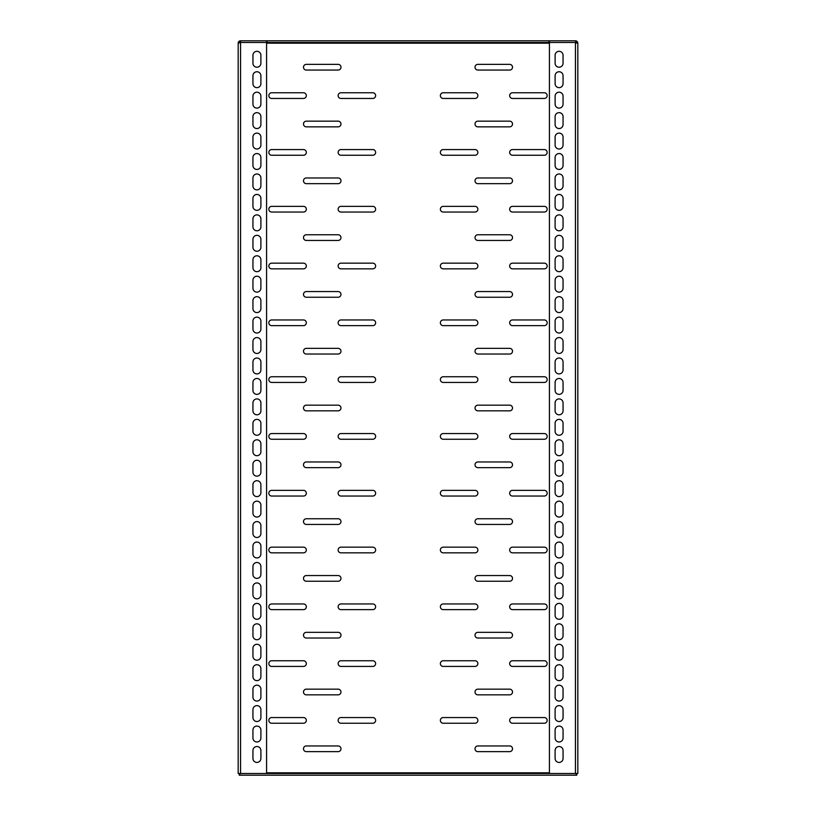 <?xml version="1.0" encoding="UTF-8"?>
<svg xmlns="http://www.w3.org/2000/svg" width="816" height="816" viewBox="0 0 816 816"><rect width="100%" height="100%" fill="white"/><g stroke="black" fill="none" stroke-linecap="round" stroke-linejoin="round"><path stroke-width="1.22" d="M577.83 128.153L577.83 120.207M577.83 156.55L577.83 148.604M577.83 184.957L577.83 177.001M577.83 213.353L577.83 205.397M577.83 241.75L577.83 233.804M577.83 270.147L577.83 262.201M577.83 298.554L577.83 290.598M577.83 326.951L577.83 318.995M577.83 355.348L577.83 347.392M577.83 383.744L577.83 375.799M577.83 412.141L577.83 404.195M577.83 440.548L577.83 432.592M238.17 128.153L238.17 120.207M238.17 156.55L238.17 148.604M238.17 184.957L238.17 177.001M238.17 213.353L238.17 205.397M238.17 241.75L238.17 233.804M238.17 270.147L238.17 262.201M238.17 298.554L238.17 290.598M238.17 326.951L238.17 318.995M238.17 355.348L238.17 347.392M238.17 383.744L238.17 375.799M238.17 412.141L238.17 404.195M238.17 440.548L238.17 432.592M238.17 468.945L238.17 460.989M238.17 497.342L238.17 489.396M238.17 525.739L238.17 517.793M238.17 554.146L238.17 546.19M238.17 582.542L238.17 574.586M238.17 610.939L238.17 602.983M238.17 742.142L238.17 750.098M238.17 712.042L238.17 719.987M238.17 688.184L238.17 696.14M238.17 667.743L238.17 659.787M238.17 639.336L238.17 631.39M340.976 92.769A2.836 2.836 0 0 0 338.14 95.615A2.836 2.836 0 0 0 340.976 98.45L372.79 98.45A2.836 2.836 0 0 0 375.625 95.615A2.836 2.836 0 0 0 372.79 92.769L340.976 92.769M340.976 149.573A2.836 2.836 0 0 0 338.14 152.408A2.836 2.836 0 0 0 340.976 155.244L372.79 155.244A2.836 2.836 0 0 0 375.625 152.408A2.836 2.836 0 0 0 372.79 149.573L340.976 149.573M340.976 206.366A2.836 2.836 0 0 0 338.14 209.202A2.836 2.836 0 0 0 340.976 212.048L372.79 212.048A2.836 2.836 0 0 0 375.625 209.202A2.836 2.836 0 0 0 372.79 206.366L340.976 206.366M340.976 263.16A2.836 2.836 0 0 0 338.14 266.006A2.836 2.836 0 0 0 340.976 268.841L372.79 268.841A2.836 2.836 0 0 0 375.625 266.006A2.836 2.836 0 0 0 372.79 263.16L340.976 263.16M340.976 319.964A2.836 2.836 0 0 0 338.14 322.799A2.836 2.836 0 0 0 340.976 325.645L372.79 325.645A2.836 2.836 0 0 0 375.625 322.799A2.836 2.836 0 0 0 372.79 319.964L340.976 319.964M340.976 376.757A2.836 2.836 0 0 0 338.14 379.603A2.836 2.836 0 0 0 340.976 382.439L372.79 382.439A2.836 2.836 0 0 0 375.625 379.603A2.836 2.836 0 0 0 372.79 376.757L340.976 376.757M340.976 433.561A2.836 2.836 0 0 0 338.14 436.397A2.836 2.836 0 0 0 340.976 439.243L372.79 439.243A2.836 2.836 0 0 0 375.625 436.397A2.836 2.836 0 0 0 372.79 433.561L340.976 433.561M340.976 490.355A2.836 2.836 0 0 0 338.14 493.201A2.836 2.836 0 0 0 340.976 496.036L372.79 496.036A2.836 2.836 0 0 0 375.625 493.201A2.836 2.836 0 0 0 372.79 490.355L340.976 490.355M340.976 547.159A2.836 2.836 0 0 0 338.14 549.994A2.836 2.836 0 0 0 340.976 552.84L372.79 552.84A2.836 2.836 0 0 0 375.625 549.994A2.836 2.836 0 0 0 372.79 547.159L340.976 547.159M340.976 603.952A2.836 2.836 0 0 0 338.14 606.798A2.836 2.836 0 0 0 340.976 609.634L372.79 609.634A2.836 2.836 0 0 0 375.625 606.798A2.836 2.836 0 0 0 372.79 603.952L340.976 603.952M340.976 660.756A2.836 2.836 0 0 0 338.14 663.592A2.836 2.836 0 0 0 340.976 666.427L372.79 666.427A2.836 2.836 0 0 0 375.625 663.592A2.836 2.836 0 0 0 372.79 660.756L340.976 660.756M271.687 92.769A2.836 2.836 0 0 0 268.841 95.615A2.836 2.836 0 0 0 271.687 98.45L303.491 98.45A2.836 2.836 0 0 0 306.326 95.615A2.836 2.836 0 0 0 303.491 92.769L271.687 92.769M271.687 149.573A2.836 2.836 0 0 0 268.841 152.408A2.836 2.836 0 0 0 271.687 155.244L303.491 155.244A2.836 2.836 0 0 0 306.326 152.408A2.836 2.836 0 0 0 303.491 149.573L271.687 149.573M271.687 206.366A2.836 2.836 0 0 0 268.841 209.202A2.836 2.836 0 0 0 271.687 212.048L303.491 212.048A2.836 2.836 0 0 0 306.326 209.202A2.836 2.836 0 0 0 303.491 206.366L271.687 206.366M271.687 263.16A2.836 2.836 0 0 0 268.841 266.006A2.836 2.836 0 0 0 271.687 268.841L303.491 268.841A2.836 2.836 0 0 0 306.326 266.006A2.836 2.836 0 0 0 303.491 263.16L271.687 263.16M271.687 319.964A2.836 2.836 0 0 0 268.841 322.799A2.836 2.836 0 0 0 271.687 325.645L303.491 325.645A2.836 2.836 0 0 0 306.326 322.799A2.836 2.836 0 0 0 303.491 319.964L271.687 319.964M271.687 376.757A2.836 2.836 0 0 0 268.841 379.603A2.836 2.836 0 0 0 271.687 382.439L303.491 382.439A2.836 2.836 0 0 0 306.326 379.603A2.836 2.836 0 0 0 303.491 376.757L271.687 376.757M271.687 433.561A2.836 2.836 0 0 0 268.841 436.397A2.836 2.836 0 0 0 271.687 439.243L303.491 439.243A2.836 2.836 0 0 0 306.326 436.397A2.836 2.836 0 0 0 303.491 433.561L271.687 433.561M271.687 490.355A2.836 2.836 0 0 0 268.841 493.201A2.836 2.836 0 0 0 271.687 496.036L303.491 496.036A2.836 2.836 0 0 0 306.326 493.201A2.836 2.836 0 0 0 303.491 490.355L271.687 490.355M271.687 547.159A2.836 2.836 0 0 0 268.841 549.994A2.836 2.836 0 0 0 271.687 552.84L303.491 552.84A2.836 2.836 0 0 0 306.326 549.994A2.836 2.836 0 0 0 303.491 547.159L271.687 547.159M271.687 603.952A2.836 2.836 0 0 0 268.841 606.798A2.836 2.836 0 0 0 271.687 609.634L303.491 609.634A2.836 2.836 0 0 0 306.326 606.798A2.836 2.836 0 0 0 303.491 603.952L271.687 603.952M271.687 660.756A2.836 2.836 0 0 0 268.841 663.592A2.836 2.836 0 0 0 271.687 666.427L303.491 666.427A2.836 2.836 0 0 0 306.326 663.592A2.836 2.836 0 0 0 303.491 660.756L271.687 660.756M340.976 717.55A2.836 2.836 0 0 0 338.14 720.385A2.836 2.836 0 0 0 340.976 723.231L372.79 723.231A2.836 2.836 0 0 0 375.625 720.385A2.836 2.836 0 0 0 372.79 717.55L340.976 717.55M271.687 717.55A2.836 2.836 0 0 0 268.841 720.385A2.836 2.836 0 0 0 271.687 723.231L303.491 723.231A2.836 2.836 0 0 0 306.326 720.385A2.836 2.836 0 0 0 303.491 717.55L271.687 717.55M303.491 67.208A2.836 2.836 0 0 1 306.326 64.372L338.14 64.372A2.836 2.836 0 0 1 340.976 67.208A2.836 2.836 0 0 1 338.14 70.054L306.326 70.054A2.836 2.836 0 0 1 303.491 67.208M303.491 124.012A2.836 2.836 0 0 1 306.326 121.166L338.14 121.166A2.836 2.836 0 0 1 340.976 124.012A2.836 2.836 0 0 1 338.14 126.847L306.326 126.847A2.836 2.836 0 0 1 303.491 124.012M303.491 180.805A2.836 2.836 0 0 1 306.326 177.97L338.14 177.97A2.836 2.836 0 0 1 340.976 180.805A2.836 2.836 0 0 1 338.14 183.651L306.326 183.651A2.836 2.836 0 0 1 303.491 180.805M303.491 237.609A2.836 2.836 0 0 1 306.326 234.763L338.14 234.763A2.836 2.836 0 0 1 340.976 237.609A2.836 2.836 0 0 1 338.14 240.445L306.326 240.445A2.836 2.836 0 0 1 303.491 237.609M303.491 294.403A2.836 2.836 0 0 1 306.326 291.567L338.14 291.567A2.836 2.836 0 0 1 340.976 294.403A2.836 2.836 0 0 1 338.14 297.248L306.326 297.248A2.836 2.836 0 0 1 303.491 294.403M303.491 351.206A2.836 2.836 0 0 1 306.326 348.361L338.14 348.361A2.836 2.836 0 0 1 340.976 351.206A2.836 2.836 0 0 1 338.14 354.042L306.326 354.042A2.836 2.836 0 0 1 303.491 351.206M303.491 408A2.836 2.836 0 0 1 306.326 405.164L338.14 405.164A2.836 2.836 0 0 1 340.976 408A2.836 2.836 0 0 1 338.14 410.836L306.326 410.836A2.836 2.836 0 0 1 303.491 408M303.491 464.794A2.836 2.836 0 0 1 306.326 461.958L338.14 461.958A2.836 2.836 0 0 1 340.976 464.794A2.836 2.836 0 0 1 338.14 467.639L306.326 467.639A2.836 2.836 0 0 1 303.491 464.794M303.491 521.597A2.836 2.836 0 0 1 306.326 518.752L338.14 518.752A2.836 2.836 0 0 1 340.976 521.597A2.836 2.836 0 0 1 338.14 524.433L306.326 524.433A2.836 2.836 0 0 1 303.491 521.597M303.491 578.391A2.836 2.836 0 0 1 306.326 575.555L338.14 575.555A2.836 2.836 0 0 1 340.976 578.391A2.836 2.836 0 0 1 338.14 581.237L306.326 581.237A2.836 2.836 0 0 1 303.491 578.391M303.491 635.195A2.836 2.836 0 0 1 306.326 632.349L338.14 632.349A2.836 2.836 0 0 1 340.976 635.195A2.836 2.836 0 0 1 338.14 638.03L306.326 638.03A2.836 2.836 0 0 1 303.491 635.195M303.491 691.988A2.836 2.836 0 0 1 306.326 689.153L338.14 689.153A2.836 2.836 0 0 1 340.976 691.988A2.836 2.836 0 0 1 338.14 694.834L306.326 694.834A2.836 2.836 0 0 1 303.491 691.988M303.491 748.792A2.836 2.836 0 0 1 306.326 745.946L338.14 745.946A2.836 2.836 0 0 1 340.976 748.792A2.836 2.836 0 0 1 338.14 751.628L306.326 751.628A2.836 2.836 0 0 1 303.491 748.792M440.375 95.615A2.836 2.836 0 0 1 443.21 92.769L475.024 92.769A2.836 2.836 0 0 1 477.86 95.615A2.836 2.836 0 0 1 475.024 98.45L443.21 98.45A2.836 2.836 0 0 1 440.375 95.615M440.375 152.408A2.836 2.836 0 0 1 443.21 149.573L475.024 149.573A2.836 2.836 0 0 1 477.86 152.408A2.836 2.836 0 0 1 475.024 155.244L443.21 155.244A2.836 2.836 0 0 1 440.375 152.408M440.375 209.202A2.836 2.836 0 0 1 443.21 206.366L475.024 206.366A2.836 2.836 0 0 1 477.86 209.202A2.836 2.836 0 0 1 475.024 212.048L443.21 212.048A2.836 2.836 0 0 1 440.375 209.202M440.375 266.006A2.836 2.836 0 0 1 443.21 263.16L475.024 263.16A2.836 2.836 0 0 1 477.86 266.006A2.836 2.836 0 0 1 475.024 268.841L443.21 268.841A2.836 2.836 0 0 1 440.375 266.006M440.375 322.799A2.836 2.836 0 0 1 443.21 319.964L475.024 319.964A2.836 2.836 0 0 1 477.86 322.799A2.836 2.836 0 0 1 475.024 325.645L443.21 325.645A2.836 2.836 0 0 1 440.375 322.799M440.375 379.603A2.836 2.836 0 0 1 443.21 376.757L475.024 376.757A2.836 2.836 0 0 1 477.86 379.603A2.836 2.836 0 0 1 475.024 382.439L443.21 382.439A2.836 2.836 0 0 1 440.375 379.603M440.375 436.397A2.836 2.836 0 0 1 443.21 433.561L475.024 433.561A2.836 2.836 0 0 1 477.86 436.397A2.836 2.836 0 0 1 475.024 439.243L443.21 439.243A2.836 2.836 0 0 1 440.375 436.397M440.375 493.201A2.836 2.836 0 0 1 443.21 490.355L475.024 490.355A2.836 2.836 0 0 1 477.86 493.201A2.836 2.836 0 0 1 475.024 496.036L443.21 496.036A2.836 2.836 0 0 1 440.375 493.201M440.375 549.994A2.836 2.836 0 0 1 443.21 547.159L475.024 547.159A2.836 2.836 0 0 1 477.86 549.994A2.836 2.836 0 0 1 475.024 552.84L443.21 552.84A2.836 2.836 0 0 1 440.375 549.994M440.375 606.798A2.836 2.836 0 0 1 443.21 603.952L475.024 603.952A2.836 2.836 0 0 1 477.86 606.798A2.836 2.836 0 0 1 475.024 609.634L443.21 609.634A2.836 2.836 0 0 1 440.375 606.798M440.375 663.592A2.836 2.836 0 0 1 443.21 660.756L475.024 660.756A2.836 2.836 0 0 1 477.86 663.592A2.836 2.836 0 0 1 475.024 666.427L443.21 666.427A2.836 2.836 0 0 1 440.375 663.592M509.674 95.615A2.836 2.836 0 0 1 512.509 92.769L544.313 92.769A2.836 2.836 0 0 1 547.159 95.615A2.836 2.836 0 0 1 544.313 98.45L512.509 98.45A2.836 2.836 0 0 1 509.674 95.615M509.674 152.408A2.836 2.836 0 0 1 512.509 149.573L544.313 149.573A2.836 2.836 0 0 1 547.159 152.408A2.836 2.836 0 0 1 544.313 155.244L512.509 155.244A2.836 2.836 0 0 1 509.674 152.408M509.674 209.202A2.836 2.836 0 0 1 512.509 206.366L544.313 206.366A2.836 2.836 0 0 1 547.159 209.202A2.836 2.836 0 0 1 544.313 212.048L512.509 212.048A2.836 2.836 0 0 1 509.674 209.202M509.674 266.006A2.836 2.836 0 0 1 512.509 263.16L544.313 263.16A2.836 2.836 0 0 1 547.159 266.006A2.836 2.836 0 0 1 544.313 268.841L512.509 268.841A2.836 2.836 0 0 1 509.674 266.006M509.674 322.799A2.836 2.836 0 0 1 512.509 319.964L544.313 319.964A2.836 2.836 0 0 1 547.159 322.799A2.836 2.836 0 0 1 544.313 325.645L512.509 325.645A2.836 2.836 0 0 1 509.674 322.799M509.674 379.603A2.836 2.836 0 0 1 512.509 376.757L544.313 376.757A2.836 2.836 0 0 1 547.159 379.603A2.836 2.836 0 0 1 544.313 382.439L512.509 382.439A2.836 2.836 0 0 1 509.674 379.603M509.674 436.397A2.836 2.836 0 0 1 512.509 433.561L544.313 433.561A2.836 2.836 0 0 1 547.159 436.397A2.836 2.836 0 0 1 544.313 439.243L512.509 439.243A2.836 2.836 0 0 1 509.674 436.397M509.674 493.201A2.836 2.836 0 0 1 512.509 490.355L544.313 490.355A2.836 2.836 0 0 1 547.159 493.201A2.836 2.836 0 0 1 544.313 496.036L512.509 496.036A2.836 2.836 0 0 1 509.674 493.201M509.674 549.994A2.836 2.836 0 0 1 512.509 547.159L544.313 547.159A2.836 2.836 0 0 1 547.159 549.994A2.836 2.836 0 0 1 544.313 552.84L512.509 552.84A2.836 2.836 0 0 1 509.674 549.994M509.674 606.798A2.836 2.836 0 0 1 512.509 603.952L544.313 603.952A2.836 2.836 0 0 1 547.159 606.798A2.836 2.836 0 0 1 544.313 609.634L512.509 609.634A2.836 2.836 0 0 1 509.674 606.798M509.674 663.592A2.836 2.836 0 0 1 512.509 660.756L544.313 660.756A2.836 2.836 0 0 1 547.159 663.592A2.836 2.836 0 0 1 544.313 666.427L512.509 666.427A2.836 2.836 0 0 1 509.674 663.592M440.375 720.385A2.836 2.836 0 0 1 443.21 717.55L475.024 717.55A2.836 2.836 0 0 1 477.86 720.385A2.836 2.836 0 0 1 475.024 723.231L443.21 723.231A2.836 2.836 0 0 1 440.375 720.385M509.674 720.385A2.836 2.836 0 0 1 512.509 717.55L544.313 717.55A2.836 2.836 0 0 1 547.159 720.385A2.836 2.836 0 0 1 544.313 723.231L512.509 723.231A2.836 2.836 0 0 1 509.674 720.385M477.86 64.372A2.836 2.836 0 0 0 475.024 67.208A2.836 2.836 0 0 0 477.86 70.054L509.674 70.054A2.836 2.836 0 0 0 512.509 67.208A2.836 2.836 0 0 0 509.674 64.372L477.86 64.372M477.86 121.166A2.836 2.836 0 0 0 475.024 124.012A2.836 2.836 0 0 0 477.86 126.847L509.674 126.847A2.836 2.836 0 0 0 512.509 124.012A2.836 2.836 0 0 0 509.674 121.166L477.86 121.166M477.86 177.97A2.836 2.836 0 0 0 475.024 180.805A2.836 2.836 0 0 0 477.86 183.651L509.674 183.651A2.836 2.836 0 0 0 512.509 180.805A2.836 2.836 0 0 0 509.674 177.97L477.86 177.97M477.86 234.763A2.836 2.836 0 0 0 475.024 237.609A2.836 2.836 0 0 0 477.86 240.445L509.674 240.445A2.836 2.836 0 0 0 512.509 237.609A2.836 2.836 0 0 0 509.674 234.763L477.86 234.763M477.86 291.567A2.836 2.836 0 0 0 475.024 294.403A2.836 2.836 0 0 0 477.86 297.248L509.674 297.248A2.836 2.836 0 0 0 512.509 294.403A2.836 2.836 0 0 0 509.674 291.567L477.86 291.567M477.86 348.361A2.836 2.836 0 0 0 475.024 351.206A2.836 2.836 0 0 0 477.86 354.042L509.674 354.042A2.836 2.836 0 0 0 512.509 351.206A2.836 2.836 0 0 0 509.674 348.361L477.86 348.361M477.86 405.164A2.836 2.836 0 0 0 475.024 408A2.836 2.836 0 0 0 477.86 410.836L509.674 410.836A2.836 2.836 0 0 0 512.509 408A2.836 2.836 0 0 0 509.674 405.164L477.86 405.164M477.86 461.958A2.836 2.836 0 0 0 475.024 464.794A2.836 2.836 0 0 0 477.86 467.639L509.674 467.639A2.836 2.836 0 0 0 512.509 464.794A2.836 2.836 0 0 0 509.674 461.958L477.86 461.958M477.86 518.752A2.836 2.836 0 0 0 475.024 521.597A2.836 2.836 0 0 0 477.86 524.433L509.674 524.433A2.836 2.836 0 0 0 512.509 521.597A2.836 2.836 0 0 0 509.674 518.752L477.86 518.752M477.86 575.555A2.836 2.836 0 0 0 475.024 578.391A2.836 2.836 0 0 0 477.86 581.237L509.674 581.237A2.836 2.836 0 0 0 512.509 578.391A2.836 2.836 0 0 0 509.674 575.555L477.86 575.555M477.86 632.349A2.836 2.836 0 0 0 475.024 635.195A2.836 2.836 0 0 0 477.86 638.03L509.674 638.03A2.836 2.836 0 0 0 512.509 635.195A2.836 2.836 0 0 0 509.674 632.349L477.86 632.349M477.86 689.153A2.836 2.836 0 0 0 475.024 691.988A2.836 2.836 0 0 0 477.86 694.834L509.674 694.834A2.836 2.836 0 0 0 512.509 691.988A2.836 2.836 0 0 0 509.674 689.153L477.86 689.153M477.86 745.946A2.836 2.836 0 0 0 475.024 748.792A2.836 2.836 0 0 0 477.86 751.628L509.674 751.628A2.836 2.836 0 0 0 512.509 748.792A2.836 2.836 0 0 0 509.674 745.946L477.86 745.946M563.06 116.627A3.978 3.978 0 0 0 559.082 112.649A3.978 3.978 0 0 0 555.104 116.627A3.978 3.978 0 0 1 559.082 112.649A3.978 3.978 0 0 1 563.06 116.627L563.06 124.573A3.978 3.978 0 0 1 559.082 128.551A3.978 3.978 0 0 1 555.104 124.573A3.978 3.978 0 0 0 559.082 128.551A3.978 3.978 0 0 0 563.06 124.573M563.06 137.078A3.978 3.978 0 0 0 559.082 133.1A3.978 3.978 0 0 0 555.104 137.078A3.978 3.978 0 0 1 559.082 133.1A3.978 3.978 0 0 1 563.06 137.078L563.06 145.024A3.978 3.978 0 0 1 559.082 149.002A3.978 3.978 0 0 1 555.104 145.024A3.978 3.978 0 0 0 559.082 149.002A3.978 3.978 0 0 0 563.06 145.024M563.06 157.519A3.978 3.978 0 0 0 559.082 153.541A3.978 3.978 0 0 0 555.104 157.519A3.978 3.978 0 0 1 559.082 153.541A3.978 3.978 0 0 1 563.06 157.519L563.06 165.475A3.978 3.978 0 0 1 559.082 169.453A3.978 3.978 0 0 1 555.104 165.475A3.978 3.978 0 0 0 559.082 169.453A3.978 3.978 0 0 0 563.06 165.475M563.06 177.97A3.978 3.978 0 0 0 559.082 173.992A3.978 3.978 0 0 0 555.104 177.97A3.978 3.978 0 0 1 559.082 173.992A3.978 3.978 0 0 1 563.06 177.97L563.06 185.915A3.978 3.978 0 0 1 559.082 189.893A3.978 3.978 0 0 1 555.104 185.915A3.978 3.978 0 0 0 559.082 189.893A3.978 3.978 0 0 0 563.06 185.915M563.06 198.41A3.978 3.978 0 0 0 559.082 194.443A3.978 3.978 0 0 0 555.104 198.41A3.978 3.978 0 0 1 559.082 194.443A3.978 3.978 0 0 1 563.06 198.41L563.06 206.366A3.978 3.978 0 0 1 559.082 210.344A3.978 3.978 0 0 1 555.104 206.366L555.104 198.41M563.06 484.673A3.978 3.978 0 0 0 559.082 480.706A3.978 3.978 0 0 0 555.104 484.673A3.978 3.978 0 0 1 559.082 480.706A3.978 3.978 0 0 1 563.06 484.673L563.06 492.629A3.978 3.978 0 0 1 559.082 496.607A3.978 3.978 0 0 1 555.104 492.629A3.978 3.978 0 0 0 559.082 496.607A3.978 3.978 0 0 0 563.06 492.629M563.06 505.124A3.978 3.978 0 0 0 559.082 501.146A3.978 3.978 0 0 0 555.104 505.124A3.978 3.978 0 0 1 559.082 501.146A3.978 3.978 0 0 1 563.06 505.124L563.06 513.08A3.978 3.978 0 0 1 559.082 517.048A3.978 3.978 0 0 1 555.104 513.08A3.978 3.978 0 0 0 559.082 517.048A3.978 3.978 0 0 0 563.06 513.08M563.06 525.575A3.978 3.978 0 0 0 559.082 521.597A3.978 3.978 0 0 0 555.104 525.575A3.978 3.978 0 0 1 559.082 521.597A3.978 3.978 0 0 1 563.06 525.575L563.06 533.521A3.978 3.978 0 0 1 559.082 537.499A3.978 3.978 0 0 1 555.104 533.521A3.978 3.978 0 0 0 559.082 537.499A3.978 3.978 0 0 0 563.06 533.521M563.06 546.016A3.978 3.978 0 0 0 559.082 542.048A3.978 3.978 0 0 0 555.104 546.016A3.978 3.978 0 0 1 559.082 542.048A3.978 3.978 0 0 1 563.06 546.016L563.06 553.972A3.978 3.978 0 0 1 559.082 557.95A3.978 3.978 0 0 1 555.104 553.972A3.978 3.978 0 0 0 559.082 557.95A3.978 3.978 0 0 0 563.06 553.972M576.127 43.187L575.443 40.8A2.387 2.387 0 0 1 577.83 43.187L575.443 42.503L549.025 42.503L548.944 43.442L548.862 42.503L267.138 42.503L267.138 43.187L548.862 43.187M240.557 773.486L240.557 40.8L266.577 40.8L266.577 42.503L240.557 42.503L238.17 43.187L238.17 773.486L266.577 773.486L266.577 42.503L267.138 43.187M267.138 42.503L267.138 40.8L548.862 40.8L548.862 42.503M252.94 55.284A3.978 3.978 0 0 1 256.918 51.306A3.978 3.978 0 0 1 260.896 55.284L260.896 63.24A3.978 3.978 0 0 1 256.918 67.208A3.978 3.978 0 0 1 252.94 63.24L252.94 55.284M252.94 75.735A3.978 3.978 0 0 1 256.918 71.757A3.978 3.978 0 0 1 260.896 75.735L260.896 83.681A3.978 3.978 0 0 1 256.918 87.659A3.978 3.978 0 0 1 252.94 83.681L252.94 75.735M252.94 96.176A3.978 3.978 0 0 1 256.918 92.198A3.978 3.978 0 0 1 260.896 96.176L260.896 104.132A3.978 3.978 0 0 1 256.918 108.11A3.978 3.978 0 0 1 252.94 104.132L252.94 96.176M252.94 116.627A3.978 3.978 0 0 1 256.918 112.649A3.978 3.978 0 0 1 260.896 116.627L260.896 124.573A3.978 3.978 0 0 1 256.918 128.551A3.978 3.978 0 0 1 252.94 124.573L252.94 116.627M252.94 137.078A3.978 3.978 0 0 1 256.918 133.1A3.978 3.978 0 0 1 260.896 137.078L260.896 145.024A3.978 3.978 0 0 1 256.918 149.002A3.978 3.978 0 0 1 252.94 145.024L252.94 137.078M252.94 157.519A3.978 3.978 0 0 1 256.918 153.541A3.978 3.978 0 0 1 260.896 157.519L260.896 165.475A3.978 3.978 0 0 1 256.918 169.453A3.978 3.978 0 0 1 252.94 165.475L252.94 157.519M252.94 177.97A3.978 3.978 0 0 1 256.918 173.992A3.978 3.978 0 0 1 260.896 177.97L260.896 185.915A3.978 3.978 0 0 1 256.918 189.893A3.978 3.978 0 0 1 252.94 185.915L252.94 177.97M252.94 198.41A3.978 3.978 0 0 1 256.918 194.443A3.978 3.978 0 0 1 260.896 198.41L260.896 206.366A3.978 3.978 0 0 1 256.918 210.344A3.978 3.978 0 0 1 252.94 206.366L252.94 198.41M252.94 218.861A3.978 3.978 0 0 1 256.918 214.883A3.978 3.978 0 0 1 260.896 218.861L260.896 226.817A3.978 3.978 0 0 1 256.918 230.785A3.978 3.978 0 0 1 252.94 226.817L252.94 218.861M252.94 239.312A3.978 3.978 0 0 1 256.918 235.334A3.978 3.978 0 0 1 260.896 239.312L260.896 247.258A3.978 3.978 0 0 1 256.918 251.236A3.978 3.978 0 0 1 252.94 247.258L252.94 239.312M252.94 259.753A3.978 3.978 0 0 1 256.918 255.785A3.978 3.978 0 0 1 260.896 259.753L260.896 267.709A3.978 3.978 0 0 1 256.918 271.687A3.978 3.978 0 0 1 252.94 267.709L252.94 259.753M252.94 280.204A3.978 3.978 0 0 1 256.918 276.226A3.978 3.978 0 0 1 260.896 280.204L260.896 288.16A3.978 3.978 0 0 1 256.918 292.128A3.978 3.978 0 0 1 252.94 288.16L252.94 280.204M252.94 300.655A3.978 3.978 0 0 1 256.918 296.677A3.978 3.978 0 0 1 260.896 300.655L260.896 308.601A3.978 3.978 0 0 1 256.918 312.579A3.978 3.978 0 0 1 252.94 308.601L252.94 300.655M252.94 321.096A3.978 3.978 0 0 1 256.918 317.118A3.978 3.978 0 0 1 260.896 321.096L260.896 329.052A3.978 3.978 0 0 1 256.918 333.03A3.978 3.978 0 0 1 252.94 329.052L252.94 321.096M252.94 341.547A3.978 3.978 0 0 1 256.918 337.569A3.978 3.978 0 0 1 260.896 341.547L260.896 349.503A3.978 3.978 0 0 1 256.918 353.471A3.978 3.978 0 0 1 252.94 349.503L252.94 341.547M252.94 361.998A3.978 3.978 0 0 1 256.918 358.02A3.978 3.978 0 0 1 260.896 361.998L260.896 369.944A3.978 3.978 0 0 1 256.918 373.922A3.978 3.978 0 0 1 252.94 369.944L252.94 361.998M252.94 382.439A3.978 3.978 0 0 1 256.918 378.461A3.978 3.978 0 0 1 260.896 382.439L260.896 390.395A3.978 3.978 0 0 1 256.918 394.373A3.978 3.978 0 0 1 252.94 390.395L252.94 382.439M252.94 402.89A3.978 3.978 0 0 1 256.918 398.912A3.978 3.978 0 0 1 260.896 402.89L260.896 410.836A3.978 3.978 0 0 1 256.918 414.814A3.978 3.978 0 0 1 252.94 410.836L252.94 402.89M252.94 423.331A3.978 3.978 0 0 1 256.918 419.363A3.978 3.978 0 0 1 260.896 423.331L260.896 431.287A3.978 3.978 0 0 1 256.918 435.265A3.978 3.978 0 0 1 252.94 431.287L252.94 423.331M252.94 443.782A3.978 3.978 0 0 1 256.918 439.804A3.978 3.978 0 0 1 260.896 443.782L260.896 451.738A3.978 3.978 0 0 1 256.918 455.705A3.978 3.978 0 0 1 252.94 451.738L252.94 443.782M252.94 464.233A3.978 3.978 0 0 1 256.918 460.255A3.978 3.978 0 0 1 260.896 464.233L260.896 472.178A3.978 3.978 0 0 1 256.918 476.156A3.978 3.978 0 0 1 252.94 472.178L252.94 464.233M252.94 484.673A3.978 3.978 0 0 1 256.918 480.706A3.978 3.978 0 0 1 260.896 484.673L260.896 492.629A3.978 3.978 0 0 1 256.918 496.607A3.978 3.978 0 0 1 252.94 492.629L252.94 484.673M252.94 505.124A3.978 3.978 0 0 1 256.918 501.146A3.978 3.978 0 0 1 260.896 505.124L260.896 513.08A3.978 3.978 0 0 1 256.918 517.048A3.978 3.978 0 0 1 252.94 513.08L252.94 505.124M252.94 525.575A3.978 3.978 0 0 1 256.918 521.597A3.978 3.978 0 0 1 260.896 525.575L260.896 533.521A3.978 3.978 0 0 1 256.918 537.499A3.978 3.978 0 0 1 252.94 533.521L252.94 525.575M252.94 546.016A3.978 3.978 0 0 1 256.918 542.048A3.978 3.978 0 0 1 260.896 546.016L260.896 553.972A3.978 3.978 0 0 1 256.918 557.95A3.978 3.978 0 0 1 252.94 553.972L252.94 546.016M252.94 566.467A3.978 3.978 0 0 1 256.918 562.489A3.978 3.978 0 0 1 260.896 566.467L260.896 574.423A3.978 3.978 0 0 1 256.918 578.391A3.978 3.978 0 0 1 252.94 574.423L252.94 566.467M252.94 586.918A3.978 3.978 0 0 1 256.918 582.94A3.978 3.978 0 0 1 260.896 586.918L260.896 594.864A3.978 3.978 0 0 1 256.918 598.842A3.978 3.978 0 0 1 252.94 594.864L252.94 586.918M252.94 607.359A3.978 3.978 0 0 1 256.918 603.381A3.978 3.978 0 0 1 260.896 607.359L260.896 615.315A3.978 3.978 0 0 1 256.918 619.293A3.978 3.978 0 0 1 252.94 615.315L252.94 607.359M252.94 627.81A3.978 3.978 0 0 1 256.918 623.832A3.978 3.978 0 0 1 260.896 627.81L260.896 635.756A3.978 3.978 0 0 1 256.918 639.734A3.978 3.978 0 0 1 252.94 635.756L252.94 627.81M252.94 648.261A3.978 3.978 0 0 1 256.918 644.283A3.978 3.978 0 0 1 260.896 648.261L260.896 656.207A3.978 3.978 0 0 1 256.918 660.185A3.978 3.978 0 0 1 252.94 656.207L252.94 648.261M252.94 668.702A3.978 3.978 0 0 1 256.918 664.724A3.978 3.978 0 0 1 260.896 668.702L260.896 676.658A3.978 3.978 0 0 1 256.918 680.636A3.978 3.978 0 0 1 252.94 676.658L252.94 668.702M252.94 689.153A3.978 3.978 0 0 1 256.918 685.175A3.978 3.978 0 0 1 260.896 689.153L260.896 697.099A3.978 3.978 0 0 1 256.918 701.077A3.978 3.978 0 0 1 252.94 697.099L252.94 689.153M252.94 709.594A3.978 3.978 0 0 1 256.918 705.626A3.978 3.978 0 0 1 260.896 709.594L260.896 717.55A3.978 3.978 0 0 1 256.918 721.528A3.978 3.978 0 0 1 252.94 717.55L252.94 709.594M260.896 758.441A3.978 3.978 0 0 1 256.918 762.419A3.978 3.978 0 0 1 252.94 758.441L252.94 750.496A3.978 3.978 0 0 1 256.918 746.518A3.978 3.978 0 0 1 260.896 750.496L260.896 758.441M252.94 738.001L252.94 730.045A3.978 3.978 0 0 1 256.918 726.067A3.978 3.978 0 0 1 260.896 730.045L260.896 738.001A3.978 3.978 0 0 1 256.918 741.968A3.978 3.978 0 0 1 252.94 738.001M238.17 43.187L240.557 40.8A2.387 2.387 0 0 0 238.17 43.187L238.17 45.461M238.17 773.486L238.17 754.637M555.104 55.284A3.978 3.978 0 0 1 559.082 51.306A3.978 3.978 0 0 1 563.06 55.284L563.06 63.24A3.978 3.978 0 0 1 559.082 67.208A3.978 3.978 0 0 1 555.104 63.24L555.104 55.284M555.104 75.735A3.978 3.978 0 0 1 559.082 71.757A3.978 3.978 0 0 1 563.06 75.735L563.06 83.681A3.978 3.978 0 0 1 559.082 87.659A3.978 3.978 0 0 1 555.104 83.681L555.104 75.735M555.104 96.176A3.978 3.978 0 0 1 559.082 92.198A3.978 3.978 0 0 1 563.06 96.176L563.06 104.132A3.978 3.978 0 0 1 559.082 108.11A3.978 3.978 0 0 1 555.104 104.132L555.104 96.176M555.104 124.573L555.104 116.627M555.104 145.024L555.104 137.078M555.104 165.475L555.104 157.519M555.104 185.915L555.104 177.97M555.104 218.861A3.978 3.978 0 0 1 559.082 214.883A3.978 3.978 0 0 1 563.06 218.861L563.06 226.817A3.978 3.978 0 0 1 559.082 230.785A3.978 3.978 0 0 1 555.104 226.817L555.104 218.861M555.104 239.312A3.978 3.978 0 0 1 559.082 235.334A3.978 3.978 0 0 1 563.06 239.312L563.06 247.258A3.978 3.978 0 0 1 559.082 251.236A3.978 3.978 0 0 1 555.104 247.258L555.104 239.312M555.104 259.753A3.978 3.978 0 0 1 559.082 255.785A3.978 3.978 0 0 1 563.06 259.753L563.06 267.709A3.978 3.978 0 0 1 559.082 271.687A3.978 3.978 0 0 1 555.104 267.709L555.104 259.753M555.104 280.204A3.978 3.978 0 0 1 559.082 276.226A3.978 3.978 0 0 1 563.06 280.204L563.06 288.16A3.978 3.978 0 0 1 559.082 292.128A3.978 3.978 0 0 1 555.104 288.16L555.104 280.204M555.104 300.655A3.978 3.978 0 0 1 559.082 296.677A3.978 3.978 0 0 1 563.06 300.655L563.06 308.601A3.978 3.978 0 0 1 559.082 312.579A3.978 3.978 0 0 1 555.104 308.601L555.104 300.655M555.104 321.096A3.978 3.978 0 0 1 559.082 317.118A3.978 3.978 0 0 1 563.06 321.096L563.06 329.052A3.978 3.978 0 0 1 559.082 333.03A3.978 3.978 0 0 1 555.104 329.052L555.104 321.096M555.104 341.547A3.978 3.978 0 0 1 559.082 337.569A3.978 3.978 0 0 1 563.06 341.547L563.06 349.503A3.978 3.978 0 0 1 559.082 353.471A3.978 3.978 0 0 1 555.104 349.503L555.104 341.547M555.104 361.998A3.978 3.978 0 0 1 559.082 358.02A3.978 3.978 0 0 1 563.06 361.998L563.06 369.944A3.978 3.978 0 0 1 559.082 373.922A3.978 3.978 0 0 1 555.104 369.944L555.104 361.998M555.104 382.439A3.978 3.978 0 0 1 559.082 378.461A3.978 3.978 0 0 1 563.06 382.439L563.06 390.395A3.978 3.978 0 0 1 559.082 394.373A3.978 3.978 0 0 1 555.104 390.395L555.104 382.439M555.104 402.89A3.978 3.978 0 0 1 559.082 398.912A3.978 3.978 0 0 1 563.06 402.89L563.06 410.836A3.978 3.978 0 0 1 559.082 414.814A3.978 3.978 0 0 1 555.104 410.836L555.104 402.89M555.104 423.331A3.978 3.978 0 0 1 559.082 419.363A3.978 3.978 0 0 1 563.06 423.331L563.06 431.287A3.978 3.978 0 0 1 559.082 435.265A3.978 3.978 0 0 1 555.104 431.287L555.104 423.331M555.104 443.782A3.978 3.978 0 0 1 559.082 439.804A3.978 3.978 0 0 1 563.06 443.782L563.06 451.738A3.978 3.978 0 0 1 559.082 455.705A3.978 3.978 0 0 1 555.104 451.738L555.104 443.782M555.104 464.233A3.978 3.978 0 0 1 559.082 460.255A3.978 3.978 0 0 1 563.06 464.233L563.06 472.178A3.978 3.978 0 0 1 559.082 476.156A3.978 3.978 0 0 1 555.104 472.178L555.104 464.233M555.104 492.629L555.104 484.673M555.104 513.08L555.104 505.124M555.104 533.521L555.104 525.575M555.104 553.972L555.104 546.016M555.104 566.467A3.978 3.978 0 0 1 559.082 562.489A3.978 3.978 0 0 1 563.06 566.467L563.06 574.423A3.978 3.978 0 0 1 559.082 578.391A3.978 3.978 0 0 1 555.104 574.423L555.104 566.467M555.104 586.918A3.978 3.978 0 0 1 559.082 582.94A3.978 3.978 0 0 1 563.06 586.918L563.06 594.864A3.978 3.978 0 0 1 559.082 598.842A3.978 3.978 0 0 1 555.104 594.864L555.104 586.918M555.104 607.359A3.978 3.978 0 0 1 559.082 603.381A3.978 3.978 0 0 1 563.06 607.359L563.06 615.315A3.978 3.978 0 0 1 559.082 619.293A3.978 3.978 0 0 1 555.104 615.315L555.104 607.359M555.104 627.81A3.978 3.978 0 0 1 559.082 623.832A3.978 3.978 0 0 1 563.06 627.81L563.06 635.756A3.978 3.978 0 0 1 559.082 639.734A3.978 3.978 0 0 1 555.104 635.756L555.104 627.81M555.104 648.261A3.978 3.978 0 0 1 559.082 644.283A3.978 3.978 0 0 1 563.06 648.261L563.06 656.207A3.978 3.978 0 0 1 559.082 660.185A3.978 3.978 0 0 1 555.104 656.207L555.104 648.261M555.104 668.702A3.978 3.978 0 0 1 559.082 664.724A3.978 3.978 0 0 1 563.06 668.702L563.06 676.658A3.978 3.978 0 0 1 559.082 680.636A3.978 3.978 0 0 1 555.104 676.658L555.104 668.702M555.104 689.153A3.978 3.978 0 0 1 559.082 685.175A3.978 3.978 0 0 1 563.06 689.153L563.06 697.099A3.978 3.978 0 0 1 559.082 701.077A3.978 3.978 0 0 1 555.104 697.099L555.104 689.153M555.104 709.594A3.978 3.978 0 0 1 559.082 705.626A3.978 3.978 0 0 1 563.06 709.594L563.06 717.55A3.978 3.978 0 0 1 559.082 721.528A3.978 3.978 0 0 1 555.104 717.55L555.104 709.594M549.423 42.503L549.423 773.486L577.83 773.486L577.83 43.187L575.443 40.8L549.423 40.8L549.423 42.503M563.06 758.441A3.978 3.978 0 0 1 559.082 762.419A3.978 3.978 0 0 1 555.104 758.441L555.104 750.496A3.978 3.978 0 0 1 559.082 746.518A3.978 3.978 0 0 1 563.06 750.496L563.06 758.441M555.104 738.001L555.104 730.045A3.978 3.978 0 0 1 559.082 726.067A3.978 3.978 0 0 1 563.06 730.045L563.06 738.001A3.978 3.978 0 0 1 559.082 741.968A3.978 3.978 0 0 1 555.104 738.001M577.83 91.8L577.83 95.778M577.83 45.461L577.83 43.187M576.647 773.486L576.8 775.2L239.873 775.2L239.873 773.497L576.8 773.497M239.873 775.2L239.2 775.2L239.353 773.486M576.127 775.2L576.127 773.497M239.2 773.497L239.873 773.497M549.423 772.813L266.577 772.813M575.443 42.503L575.443 773.486"/></g></svg>
